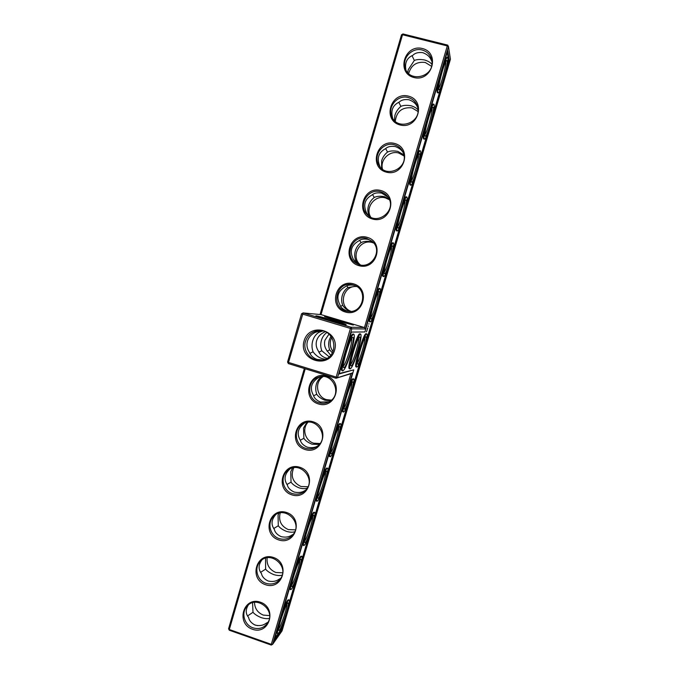 <?xml version="1.0" encoding="UTF-8"?>
<svg xmlns="http://www.w3.org/2000/svg" width="679" height="679" viewBox="0 0 679 679"><rect width="100%" height="100%" fill="white"/><g stroke="black" fill="none" stroke-linecap="round" stroke-linejoin="round"><path stroke-width="1.02" d="M350.873 373.739L352.46 372.924L272.602 644.363L271.286 644.337L271.218 645.05L229.307 630.231L229.324 629.509L271.286 644.337L350.873 373.739L336.02 378.245L288.405 363.613L287.565 362.034L301.561 313.783L303.114 312.917L321.023 314.615L402.52 34.748L401.501 34.816L320.064 314.521M229.307 630.231L228.568 628.796L229.324 629.509L305.244 368.79M252.469 629.255C269.47 635.425 277.533 608.002 260.388 602.197C243.379 596.162 235.443 623.424 252.469 629.255M265.506 584.704C282.591 590.755 290.705 563.18 273.476 557.484C256.382 551.56 248.395 578.966 265.506 584.704M278.619 539.89C295.789 545.84 303.946 518.111 286.631 512.526C269.453 506.704 261.423 534.271 278.619 539.89M291.809 494.83C309.064 500.669 317.263 472.779 299.863 467.305C282.6 461.593 274.528 489.313 291.809 494.83M305.075 449.515C322.415 455.244 330.656 427.193 313.172 421.829C295.823 416.227 287.709 444.108 305.075 449.515M318.409 403.937C335.833 409.556 344.134 381.352 326.557 376.098C309.123 370.607 300.958 398.649 318.409 403.937M352.46 372.924L336.02 378.245L336.181 377.083L337.59 377.397L351.841 328.797L365.378 328.992L448.479 46.545L450.432 59.226L282.057 630.867L272.602 644.363L271.218 645.05M288.405 363.613L288.499 362.442L336.181 377.083L350.449 328.432L301.561 313.783M228.568 628.796L304.353 368.51M253.055 627.854C258.979 629.569 263.775 628.024 267.45 623.22C276.837 610.413 255.72 594.015 246.519 606.882C240.969 613.468 244.618 625.198 253.055 627.854M266.075 583.337C271.787 584.975 276.497 583.55 280.223 579.051C290.179 566.659 269.86 549.438 259.964 561.805C253.827 568.315 257.324 580.672 266.075 583.337M279.179 538.574C284.586 540.119 289.169 538.846 292.921 534.763C303.598 522.991 284.425 504.718 273.679 516.329C266.737 522.669 269.996 535.867 279.179 538.574M292.352 493.557C297.351 494.991 301.722 493.939 305.465 490.408C317.025 479.569 299.583 459.929 287.777 470.428C279.748 476.395 282.591 490.79 292.352 493.557M305.601 448.284C310.014 449.557 314.029 448.819 317.662 446.052C330.334 436.665 315.574 415.327 302.494 424.061C292.929 429.264 295 445.399 305.601 448.284M318.926 402.757C322.491 403.801 325.903 403.453 329.162 401.705C343.133 394.703 332.659 371.421 318.222 377.32C306.501 380.86 307.027 399.659 318.926 402.757M321.023 314.615L364.453 327.55L350.984 327.21L350.449 328.432L351.841 328.797L350.984 327.21L303.114 312.917L288.499 362.442L287.565 362.034M449.439 61.339L282.252 629L274.095 640.577L353.751 369.851L339.067 373.993L351.366 332.073L364.903 331.955L447.716 50.492L449.439 61.339L448.717 61.161L447.249 52.079M304.082 340.917C309.582 321.243 340.502 330.478 334.611 350.16C328.959 369.885 298.2 360.439 304.082 340.917M325.037 331.734L323.942 332.345C320.216 334.221 317.78 336.988 316.635 340.646C315.642 344.338 316.244 347.843 318.451 351.179C319.834 354.565 322.321 356.848 325.92 358.02L327.049 358.3M329.111 356.806L321.795 350.788L318.892 352.189M320.513 330.673L315.149 332.421C311.211 334.399 308.639 337.31 307.434 341.155C306.39 345.042 307.035 348.734 309.378 352.24C310.812 355.813 313.418 358.206 317.195 359.446L323.017 359.963M325.266 359.208C320.352 358.682 316.295 356.22 313.078 351.807L309.87 353.352M268.086 622.159L265.803 623.458C262.994 625.52 259.471 626.08 255.245 625.13C251.417 623.246 249.201 620.682 248.607 617.432C245.543 613.774 245.442 609.649 248.293 605.048M280.758 578.262L278.721 579.433C275.92 581.428 272.406 581.954 268.163 581.012C264.309 579.179 262.069 576.675 261.44 573.517C258.207 569.392 258.326 564.92 261.788 560.107M293.336 534.237L291.707 535.171C288.923 537.089 285.401 537.581 281.148 536.656C277.27 534.857 275.003 532.421 274.341 529.357C270.913 524.638 271.328 519.783 275.581 514.792M305.728 490.128L304.761 490.662C301.994 492.504 298.48 492.971 294.202 492.054C290.306 490.289 288.006 487.929 287.319 484.959C283.652 479.467 284.484 474.171 289.814 469.079M317.764 445.967C315.031 447.69 311.551 448.098 307.341 447.198C303.411 445.475 301.086 443.183 300.364 440.306C296.417 433.771 297.86 427.999 304.684 423.009M328.967 401.815L320.547 402.087C316.592 400.406 314.241 398.183 313.486 395.407C309.463 388.227 311.203 382.26 318.714 377.507L320.267 376.777M365.378 328.992L364.453 327.55L447.291 45.926L402.52 34.748L402.953 33.95L401.501 34.816M447.682 45.111L448.479 46.545L447.291 45.926L447.682 45.111L402.953 33.95M353.751 369.851L339.211 373.475M282.252 629L281.564 628.762L283.109 623.526M289.254 602.663L295.815 580.375M301.994 559.394L308.589 536.996M314.801 515.896L321.439 493.37M327.685 472.16L334.357 449.506M340.637 428.177L347.342 405.405M353.657 383.958L360.405 361.058M366.753 339.492L373.535 316.465M379.917 294.779L386.733 271.625M393.158 249.821L400.016 226.54M406.475 204.608L413.367 181.2M419.86 159.149L426.794 135.605M433.321 113.435L440.289 89.755M446.858 67.459L448.717 61.161M274.723 638.438L278.322 633.354M279.417 631.801L281.564 628.762M305.516 341.265C307.731 334.9 312.153 331.369 318.782 330.665C335.749 328.992 339.89 356.424 323.204 359.912C312.713 363.061 302.019 351.747 305.516 341.265M313.078 351.807C311.78 348.276 311.661 344.626 312.705 340.866C313.834 337.14 315.845 334.314 318.74 332.387L317.891 331.157M322.746 331.004L318.74 332.387M358.571 338.303C359.615 341.062 353.139 362.51 350.737 364.233M330.673 355.227L326.675 350.254C324.579 347.062 324.01 343.71 324.961 340.179L328.984 334.153M321.795 350.788C320.53 347.427 320.403 343.956 321.396 340.374C322.415 337.03 324.206 334.433 326.769 332.591M351.62 338.617C352.961 341.274 345.925 364.547 343.328 366.023M254.549 624.85L257.536 625.631M247.521 615.997L252.995 612.271C254.6 614.249 257.358 616.04 261.271 617.652C264.886 618.722 267.594 618.942 269.402 618.314M286.962 604.183C287.404 607.153 281.378 625.401 278.899 628.567L278.679 628.847M260.566 572.363L265.608 569.138C267.195 571.2 269.945 573.042 273.866 574.646C277.567 575.69 280.342 575.834 282.184 575.071M252.995 612.271L252.563 602.757M299.753 560.489C300.279 563.434 294.143 582.183 291.758 584.882L291.631 585.035M273.713 528.525L278.288 525.767C279.85 527.923 282.6 529.798 286.538 531.402C290.188 532.395 292.955 532.48 294.83 531.657M265.608 569.138L265.531 558.18M312.62 516.532C313.231 519.469 306.967 538.761 304.684 540.968L304.65 540.993M286.962 484.483L291.036 482.158C292.581 484.407 295.331 486.334 299.278 487.921C302.698 488.846 305.355 488.905 307.248 488.116M278.288 525.767L278.067 515.242L278.806 513.273M325.564 472.304C326.234 475.215 320.004 494.719 317.747 496.731M300.305 440.221L303.861 438.311C305.38 440.654 308.122 442.623 312.085 444.21L319.274 444.49M291.036 482.158L290.773 471.778L292.505 468.026M338.583 427.812C339.305 430.69 333.16 450.279 330.911 452.248M313.647 395.806L316.745 394.227C318.247 396.663 320.989 398.675 324.969 400.254L330.639 400.737M303.861 438.311L303.538 428.067L306.823 422.423M351.68 383.058C352.452 385.901 346.383 405.601 344.143 407.536M327.091 351.162L329.714 349.897L332.311 352.859M316.745 394.227C315.557 390.9 315.429 387.531 316.38 384.127C317.407 380.749 319.249 378.262 321.888 376.65M353.555 283.847C371.303 288.872 362.917 317.399 345.314 312.009C327.685 306.942 335.944 278.585 353.555 283.847M367.169 237.327C385.01 242.225 376.573 270.929 358.877 265.642C341.164 260.702 349.473 232.176 367.169 237.327M380.86 190.536C398.794 195.323 390.306 224.18 372.525 219.02C354.718 214.191 363.07 185.503 380.86 190.536M394.635 143.473C412.662 148.141 404.124 177.168 386.249 172.118C368.358 167.416 376.752 138.567 394.635 143.473M408.486 96.146C426.599 100.679 418.018 129.884 400.05 124.953C382.065 120.37 390.518 91.351 408.486 96.146M422.414 48.532C440.629 52.954 431.988 82.32 413.935 77.516C395.857 73.043 404.353 43.863 422.414 48.532M336.648 320.666L353.335 325.054C355.117 324.876 323.875 315.718 324.587 316.626L336.648 320.666M328.458 320.132L346.137 324.757C348.064 324.545 315.132 314.895 315.896 315.896L328.458 320.132M405.847 69.614C404.701 62.544 407.035 57.774 412.857 55.305C415.141 52.962 418.468 52.096 422.83 52.682C427.04 54.252 429.807 56.663 431.14 59.922L431.92 61.441M412 55.636L414.343 60.439C416.914 59.353 420.352 59.209 424.655 59.998C428.313 61.144 430.715 62.621 431.878 64.412M407.714 72.526L408.257 69.64L414.343 60.439M392.708 118.256C390.544 110.55 392.708 105.169 399.184 102.122C401.416 99.915 404.709 99.126 409.047 99.771C413.239 101.349 416.015 103.709 417.364 106.858L417.729 107.511M398.777 102.274L400.907 106.365C403.504 105.203 406.942 105.024 411.228 105.822C414.546 106.875 416.813 108.258 418.009 109.964M394.363 120.429L394.915 115.32C395.984 111.814 397.987 108.827 400.907 106.365M380.164 167.017C376.455 158.665 378.254 152.546 385.579 148.667C387.777 146.596 391.028 145.9 395.339 146.588C399.159 147.98 401.798 150.042 403.25 152.792M385.647 148.616L387.556 152.045C390.162 150.806 393.608 150.594 397.877 151.4L403.844 154.829M381.581 168.451L381.64 160.736C382.71 157.256 384.679 154.354 387.556 152.045M366.915 214.318C357.587 205.211 368.222 187.743 380.664 191.826C383.881 192.76 386.419 194.627 388.252 197.445C397.3 210.405 377.04 226.328 366.915 214.318L368.332 215.633L366.702 213.257C362.892 205.126 364.674 199.023 372.058 194.949C374.205 193.006 377.431 192.403 381.717 193.133L388.091 197.199M372.576 194.584L374.273 197.462C376.904 196.146 380.342 195.9 384.594 196.723L389.075 198.939M368.4 215.693L369.028 215.43C367.67 212.561 367.475 209.387 368.442 205.907C369.503 202.452 371.447 199.634 374.273 197.462M357.825 264.055L353.292 259.183C349.422 251.289 351.196 245.221 358.605 240.977C360.719 239.161 363.902 238.635 368.162 239.424L371.854 241.13M359.641 240.332L361.067 242.632C363.706 241.24 367.152 240.96 371.388 241.8L373.229 242.471M354.446 261.118L355.847 260.498C354.531 257.511 354.362 254.294 355.321 250.831C356.373 247.394 358.291 244.661 361.067 242.632M348.471 311.415C343.693 309.972 340.85 307.782 339.95 304.846C336.029 297.198 337.794 291.164 345.238 286.742C347.266 285.087 350.339 284.637 354.472 285.384M346.833 285.867L347.937 287.557L356.186 286.198M340.688 306.263L342.742 305.321C341.469 302.223 341.308 298.947 342.267 295.509C343.311 292.089 345.204 289.441 347.937 287.557M329.714 349.897C328.475 346.68 328.33 343.362 329.29 339.933L330.962 336.198M277.185 633.32L276.998 630.715M283.16 609.767C285.791 603.071 287.557 599.744 288.439 599.786L289.084 600.007M290.179 589.448L290.018 586.461M296.214 565.395C298.684 559.156 300.347 556.076 301.196 556.135L301.849 556.356M303.241 545.364L303.114 541.952M309.344 520.768C311.644 514.988 313.206 512.136 314.029 512.212L314.691 512.433M316.372 501.068L316.278 497.198M322.55 475.894C324.689 470.555 326.158 467.933 326.947 468.018L327.618 468.23M329.561 456.56L329.536 456.551C329.086 456.322 329.086 454.871 329.527 452.189M335.825 430.766C337.811 425.852 339.177 423.441 339.933 423.535L340.646 423.755C338.507 421.88 327.524 456.695 330.24 456.772C332.006 455.804 334.645 449.676 338.142 438.396C340.612 429.739 341.444 424.859 340.646 423.755M343.515 412.051C345.204 411.177 347.724 405.304 351.094 394.423C353.674 385.316 354.548 380.172 353.717 378.984C351.527 377.184 340.756 412.051 343.515 412.051L342.802 411.83C342.309 411.593 342.326 409.955 342.844 406.925M349.184 385.383C351.009 380.885 352.291 378.678 353.004 378.772L353.717 378.984M356.848 367.118L356.127 366.898C353.326 366.974 363.902 331.98 366.151 333.72L366.872 333.932C364.631 332.201 354.056 367.195 356.848 367.118C358.461 366.329 360.88 360.693 364.114 350.203C366.821 340.637 367.746 335.214 366.872 333.932M366.456 331.861L366.923 330.639L366.456 331.861M366.999 330.223L367.314 329.485L367.042 330.223M367.254 329.34L367.458 328.619L367.246 329.332M367.517 328.424L367.806 327.872L367.619 328.475M369.02 323.713L368.841 324.146L369.02 323.713M368.256 325.886L368.205 326.497L368.264 325.886M370.25 321.965C371.786 321.26 374.104 315.854 377.21 305.737C380.045 295.696 381.012 289.975 380.113 288.583C377.83 286.928 367.424 322.135 370.25 321.965L369.529 321.753C368.96 321.481 369.02 319.444 369.707 315.633M376.115 293.837C377.66 290.12 378.755 288.295 379.391 288.371L380.113 288.583M383.711 276.599C385.171 275.963 387.395 270.768 390.374 261.025C393.345 250.492 394.363 244.457 393.438 242.946C391.112 241.368 380.868 276.862 383.711 276.599L382.99 276.387C382.379 276.107 382.472 273.841 383.245 269.597M389.695 247.682C391.104 244.313 392.114 242.666 392.708 242.743L393.438 242.946M397.24 231.013C398.624 230.436 400.754 225.453 403.615 216.066C406.721 205.016 407.799 198.658 406.848 197.012C404.497 195.51 394.38 231.369 397.24 231.013L396.511 230.809C395.874 230.504 395.993 228 396.867 223.298M403.351 201.256C404.642 198.226 405.558 196.749 406.118 196.808L406.848 197.012M410.829 185.206C412.153 184.68 414.182 179.901 416.931 170.862C420.174 159.268 421.311 152.571 420.352 150.78C417.975 149.363 407.96 185.664 410.829 185.206L410.108 185.011C409.429 184.68 409.581 181.921 410.574 176.727M417.093 154.566C418.256 151.858 419.096 150.534 419.614 150.585L419.647 150.594M424.46 139.17L423.755 138.983C423.042 138.635 423.246 135.605 424.35 129.893M430.91 107.605C431.954 105.194 432.718 104.014 433.202 104.065L433.244 104.074M438.167 92.913L437.471 92.734C436.733 92.352 436.979 89.042 438.21 82.796M444.804 60.372L446.926 57.248M350.152 368.909L349.396 368.68C346.324 368.714 357.434 331.989 359.929 333.864L360.685 334.085C358.206 332.218 347.096 368.943 350.152 368.909C351.917 368.094 354.497 362.179 357.901 351.136C360.727 341.138 361.652 335.451 360.685 334.085M342.751 370.878C344.694 370.047 347.461 363.808 351.051 352.172C354.005 341.681 354.939 335.706 353.852 334.255C351.102 332.226 339.39 370.87 342.751 370.878L341.961 370.641C341.282 370.301 341.308 368.035 342.046 363.842M348.599 341.503C350.687 336.411 352.172 333.915 353.063 334.017L353.852 334.255M351.23 365.888L350.916 365.735C349.15 364.105 357.222 337.412 359.564 337.14C362.662 335.324 353.818 365.794 351.23 365.888M364.852 338.023C365.658 340.858 359.683 360.676 357.443 362.603M342.742 305.321C344.134 307.808 346.68 309.845 350.372 311.432M343.913 367.704L343.54 367.526C341.613 365.692 350.067 337.811 352.647 337.471C356.068 335.502 346.791 367.568 343.913 367.704M254.489 602.341C254.727 608.486 257.672 612.738 263.316 615.106L269.597 615.598M279.638 629.976L278.713 630.477C277.312 628.788 286.122 602.757 288.015 602.918C290.332 601.594 282.829 625.843 279.638 629.976M267.136 557.79C266.482 564.775 269.368 569.664 275.81 572.473L282.634 572.813M292.496 586.291L291.69 586.622C290.247 584.967 298.845 559.148 300.789 559.25C303.19 557.875 295.569 582.752 292.496 586.291M280.189 512.942C278.348 520.708 281.081 526.267 288.371 529.612L295.458 529.841M305.423 542.377L304.735 542.555C303.25 540.934 311.653 515.276 313.639 515.319C316.125 513.884 308.368 539.457 305.423 542.377M293.744 467.763C290.332 476.225 292.751 482.472 301.009 486.52L307.977 486.741M318.426 498.208L317.848 498.267C316.321 496.689 324.537 471.133 326.565 471.107C329.145 469.622 321.226 495.95 318.426 498.208M307.986 422.262C301.748 428.627 305.058 440.773 313.706 443.192L320.038 443.523M331.496 453.801L331.029 453.767C329.468 452.222 337.505 426.718 339.576 426.633C342.233 425.079 334.153 452.239 331.496 453.801M323.187 376.582C314.267 381.827 316.414 396.977 326.472 399.625L331.386 400.143M344.643 409.14L344.27 409.047C342.674 407.553 350.559 382.022 352.656 381.878C355.397 380.265 347.147 408.317 344.643 409.14M332.982 351.493C330.384 347.971 329.638 344.092 330.749 339.856L331.785 337.344M351.035 311.372C337.853 306.73 342.853 284.968 356.764 286.546M360.337 264.844C350.067 256.645 359.997 238.397 372.491 242.607L373.688 243.014M370.751 217.17C364.742 207.825 374.986 194.491 385.579 197.945L389.415 199.753M382.515 169.181C379.773 159.972 389.576 150.186 398.743 153.038L404.039 155.975M395.263 121.295C396.57 111.39 402.138 106.926 411.975 107.885L417.967 111.466M408.673 73.544C411.151 65.074 416.685 61.39 425.283 62.485L431.521 66.27M353.386 285.019L353.912 285.18C368.68 289.415 363.358 313.69 348.191 311.389C329.553 309.98 335.562 279.307 353.386 285.019M366.983 238.55L371.956 241.215C384.178 250.755 369.97 271.515 356.755 263.537C342.87 256.857 352.316 233.678 366.983 238.55M394.414 144.822C398.632 146.07 401.578 148.726 403.258 152.809C409.641 167.628 385.986 179.307 378.763 164.997C372.61 155.219 383.355 141.317 394.414 144.822M408.249 97.555C413.163 99.024 416.303 102.24 417.661 107.214C422.075 123.043 396.57 131.539 391.613 115.99C387.497 106.187 398.055 94.44 408.249 97.555M422.168 50.008C427.583 51.629 430.809 55.245 431.852 60.855C434.823 77.27 408.257 83.458 404.998 67.204C402.197 57.571 412.526 47.182 422.168 50.008M369.028 215.43L369.843 216.677M355.847 260.498L359.598 264.674M287.03 611.932C289.084 604.819 289.78 600.847 289.135 600.032C287.268 597.893 275.309 633.21 277.821 633.541C278.882 634.483 283.992 622.405 287.03 611.932M299.702 568.9C301.849 561.431 302.579 557.255 301.892 556.373C299.957 554.302 288.261 589.389 290.824 589.669C292.836 588.32 295.789 581.394 299.702 568.9M312.45 525.639C314.7 517.788 315.455 513.392 314.733 512.45C312.722 510.438 301.281 545.364 303.903 545.585C305.822 544.371 308.673 537.726 312.45 525.639M325.258 482.141C327.618 473.891 328.407 469.257 327.651 468.238C325.572 466.295 314.369 501.136 317.042 501.28C318.884 500.194 321.625 493.811 325.258 482.141M430.316 125.403C433.703 113.249 434.916 106.204 433.94 104.252C431.547 102.911 421.608 139.747 424.485 139.178C425.733 138.694 427.677 134.102 430.316 125.403M443.786 79.689C447.317 66.966 448.598 59.54 447.622 57.418C445.22 56.153 435.332 93.592 438.21 92.921C439.389 92.48 441.248 88.066 443.786 79.689M357.858 364.233L357.587 364.105C355.957 362.662 363.698 337.056 365.828 336.835C368.646 335.163 360.201 364.19 357.858 364.233M378.118 292.708C378.941 295.552 373.043 315.506 370.81 317.433M445.67 61.925C446.459 65.04 440.892 85.894 438.693 88.134M431.988 108.648C432.803 111.679 427.184 132.329 424.978 134.467M418.391 155.092C419.223 158.054 413.545 178.501 411.33 180.563M404.879 201.247C405.719 204.15 399.973 224.418 397.758 226.421M391.452 247.122C392.292 249.991 386.478 270.089 384.246 272.041M371.158 319.079L370.972 318.952C369.317 317.56 376.921 291.8 379.077 291.52C381.963 289.789 373.314 319.851 371.158 319.079M384.526 273.671L384.416 273.569C382.735 272.237 390.238 246.265 392.411 245.917C395.365 244.117 386.495 275.309 384.526 273.671M397.97 228L397.936 227.957C396.239 226.684 403.64 200.441 405.83 200.016C408.851 198.166 399.736 230.554 397.97 228M411.491 182.074C409.912 180.47 417.169 154.303 419.342 153.836C422.389 151.918 413.188 185.121 411.516 182.125L411.491 182.074M425.079 135.893C423.755 133.593 430.826 107.859 432.939 107.358C435.977 105.364 426.845 139.017 425.173 136.063L425.079 135.893M438.753 89.441C437.666 86.479 444.567 61.118 446.621 60.592C449.651 58.521 440.569 92.692 438.889 89.772L438.753 89.441M366.524 331.853L366.601 331.352M246.519 606.882L247.529 605.744M259.964 561.805L261.169 560.608M273.679 516.329L275.114 515.106M287.777 470.428L289.5 469.248M302.494 424.061L304.481 423.085M318.222 377.32L320.242 376.777M320.293 330.665L318.782 330.665M404.998 67.204L405.643 69.148M391.613 115.99L392.547 117.993M378.763 164.997L380.036 166.864M356.755 263.537L357.561 263.944M277.821 633.541L277.125 633.295M290.824 589.669L290.128 589.423M303.903 545.585L303.199 545.347M317.042 501.28L316.329 501.051M330.24 456.772L329.536 456.551M420.352 150.78L419.614 150.585M433.94 104.252L433.202 104.065M447.622 57.418L446.875 57.231"/></g></svg>
